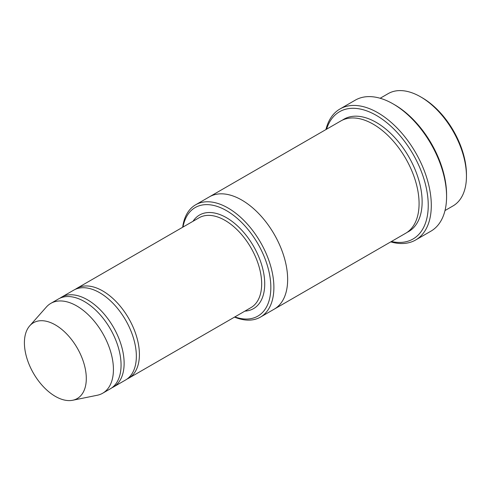 <?xml version="1.0" encoding="UTF-8"?>
<svg xmlns="http://www.w3.org/2000/svg" width="491" height="491" viewBox="0 0 491 491"><rect width="100%" height="100%" fill="white"/><g stroke="black" fill="none" stroke-linecap="round" stroke-linejoin="round"><path stroke-width="0.74" d="M111.807 387.847A51.868 29.945 -120 0 0 113.384 387.043A51.868 29.945 -120 0 0 121.332 345.48A51.868 29.945 -120 0 0 87.447 299.774A51.868 29.945 -120 0 0 61.51 297.202A51.868 29.945 -120 0 0 60.031 298.166M61.51 297.202L73.736 290.144A51.868 29.945 60 0 1 99.673 292.716A51.868 29.945 60 0 1 133.558 338.422A51.868 29.945 60 0 1 125.61 379.985L113.384 387.043M234.864 316.91A62.676 36.187 -120 0 0 270.75 284.142A62.676 36.187 -120 0 0 229.315 212.376A62.676 36.187 -120 0 0 182.996 227.069M380.163 98.261L388.185 93.628A64.837 37.433 60 0 1 420.603 96.837L420.603 96.837A64.837 37.433 60 0 1 466.45 176.244A64.837 37.433 60 0 1 453.021 205.925L444.999 210.559M422.131 97.721L420.603 96.837L422.131 97.721A62.676 36.187 60 0 1 466.45 174.483L466.45 176.244M234.532 317.1A64.837 37.433 -120 0 0 260.463 317.1A64.837 37.433 -120 0 0 270.4 265.146A64.837 37.433 -120 0 0 228.045 208.012A64.837 37.433 -120 0 0 195.627 204.802A64.837 37.433 -120 0 0 182.658 227.259M127.089 379.027A51.868 29.945 -120 0 0 128.667 378.223A51.868 29.945 -120 0 0 136.615 336.66A51.868 29.945 -120 0 0 102.729 290.948A51.868 29.945 -120 0 0 76.792 288.383A51.868 29.945 -120 0 0 75.313 289.34M29.724 325.834L46.369 307.028A51.868 29.945 60 0 1 50.812 303.377L58.454 298.97A51.868 29.945 60 0 1 84.391 301.535A51.868 29.945 60 0 1 118.276 347.247A51.868 29.945 60 0 1 110.328 388.811L102.687 393.223A51.868 29.945 60 0 1 97.304 395.243L72.693 400.257A43.76 25.268 60 0 1 33.474 373.289A43.76 25.268 60 0 1 29.724 325.834A43.76 25.268 60 0 1 55.354 324.919A43.76 25.268 60 0 1 84.943 367.262A43.76 25.268 60 0 1 72.693 400.257M50.812 303.377A51.868 29.945 60 0 1 76.749 305.948A51.868 29.945 60 0 1 110.635 351.654A51.868 29.945 60 0 1 102.687 393.223M391.413 241.498A73.484 42.429 -120 0 0 413.029 154.156A73.484 42.429 -120 0 0 326.576 129.194M209.117 197.014A64.837 37.433 60 0 1 209.381 196.86L340.809 120.976A64.837 37.433 60 0 1 373.228 124.192A64.837 37.433 60 0 1 415.589 181.326A64.837 37.433 60 0 1 405.646 233.28L274.217 309.158A64.837 37.433 60 0 1 273.953 309.312M339.993 108.971L355.275 100.152A75.645 43.674 60 0 1 393.095 103.896L394.623 104.779A73.484 42.429 60 0 1 446.583 194.774L446.583 196.541A75.645 43.674 60 0 1 430.92 231.169L415.638 239.995A75.645 43.674 -120 0 0 427.231 179.381A75.645 43.674 -120 0 0 377.812 112.721A75.645 43.674 -120 0 0 339.993 108.971A75.645 43.674 -120 0 0 325.914 129.581M274.217 309.158A64.837 37.433 60 0 0 284.16 257.204A64.837 37.433 60 0 0 241.799 200.07A64.837 37.433 60 0 0 209.381 196.86A64.837 37.433 60 0 1 241.799 200.07A64.837 37.433 60 0 1 284.154 257.204A64.837 37.433 60 0 1 274.217 309.158L260.463 317.1M394.623 104.779L393.095 103.896A75.645 43.674 60 0 1 446.583 196.541M390.75 241.879A75.645 43.674 -120 0 0 415.638 239.995M244.886 311.122A54.035 31.197 -120 0 0 253.534 246.237A54.035 31.197 -120 0 0 193.018 221.281M128.667 378.223L250.926 307.636A51.868 29.945 -120 0 0 250.926 247.74A51.868 29.945 -120 0 0 199.051 217.795L76.792 288.383M342.374 120.16A64.837 37.433 60 0 1 376.284 122.425A64.837 37.433 60 0 1 419.044 180.952A64.837 37.433 60 0 1 407.137 232.335M209.381 196.86L195.627 204.802"/></g></svg>
